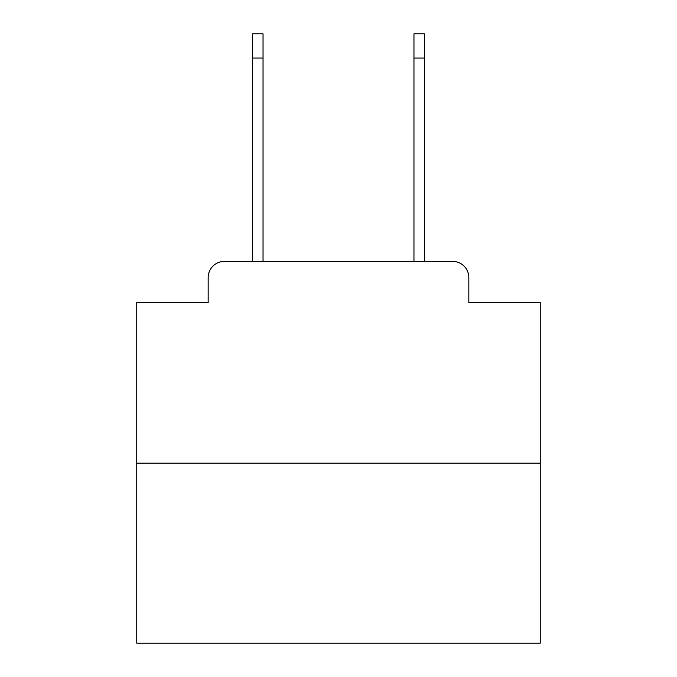 <?xml version="1.0" encoding="UTF-8"?>
<svg xmlns="http://www.w3.org/2000/svg" width="677" height="677" viewBox="0 0 677 677"><rect width="100%" height="100%" fill="white"/><g stroke="black" fill="none" stroke-linecap="round" stroke-linejoin="round"><path stroke-width="1.02" d="M208.169 277.57L208.169 302.585L208.169 277.57A16.138 16.138 0 0 1 224.307 261.432L252.555 261.432L252.555 33.85L263.04 33.85L263.04 261.432L275.556 261.432M540.254 463.186L136.746 463.186L136.746 643.15L540.254 643.15L540.254 302.585L468.831 302.585L468.831 277.57A16.138 16.138 0 0 0 452.693 261.432L224.307 261.432M136.746 463.186L136.746 302.585L208.169 302.585M401.444 261.432L413.96 261.432L413.96 33.85L424.445 33.85L424.445 58.061L413.96 58.061M424.445 58.061L424.445 261.432L452.693 261.432M468.831 302.585L468.831 277.57M252.555 58.061L263.04 58.061"/></g></svg>
